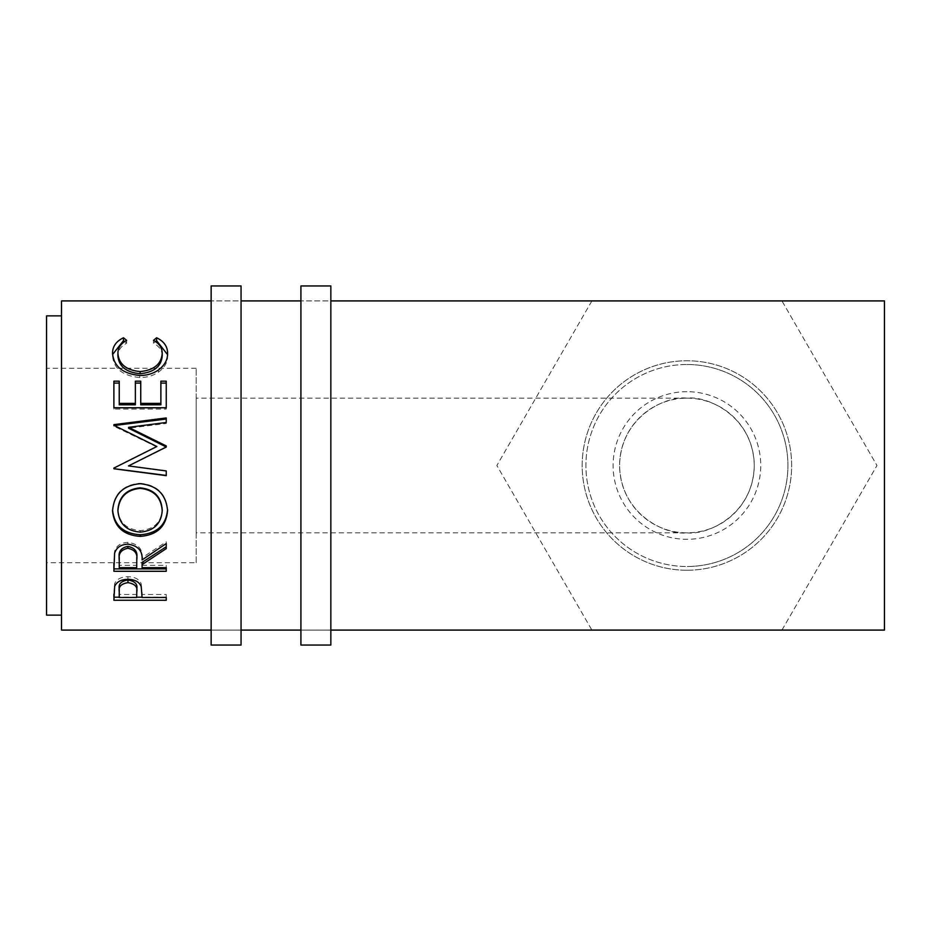 <?xml version="1.0" encoding="UTF-8"?>
<svg xmlns="http://www.w3.org/2000/svg" width="931" height="931" viewBox="0 0 931 931"><rect width="100%" height="100%" fill="white"/><g stroke="black" fill="none" stroke-linecap="round" stroke-linejoin="round"><path stroke-width="0.7" stroke-dasharray="4.66 3.49" d="M241.059 630.089L211.139 630.089L211.139 300.911L211.139 630.089L241.059 630.089L241.059 300.911L211.139 300.911L241.059 300.911L241.059 630.089M211.139 285.945L211.139 645.055M241.059 285.945L241.059 645.055M330.842 630.089L300.911 630.089L300.911 300.911L300.911 630.089L330.842 630.089L330.842 300.911L300.911 300.911L330.842 300.911L330.842 630.089M300.911 285.945L300.911 645.055M330.842 285.945L330.842 645.055M686.915 391.695A73.805 73.805 0 0 0 613.11 465.5A73.805 73.805 0 0 0 686.915 539.305A73.805 73.805 0 0 0 760.732 465.5A73.805 73.805 0 0 0 686.915 391.695M686.915 532.835C706.617 535.534 753.33 515.332 754.25 465.5C753.33 415.668 706.617 395.466 686.915 398.165A67.335 67.335 0 0 1 754.25 465.5A67.335 67.335 0 0 1 686.915 532.835A67.335 67.335 0 0 1 619.592 465.5A67.335 67.335 0 0 1 686.915 398.165C667.224 395.466 620.512 415.668 619.592 465.5C620.512 515.332 667.224 535.534 686.915 532.835L196.173 532.835L196.173 398.165L196.173 532.835M686.915 364.498A101.002 101.002 0 0 1 787.917 465.5A101.002 101.002 0 0 1 686.915 566.502A101.002 101.002 0 0 0 787.917 465.5A101.002 101.002 0 0 0 686.915 364.498A101.002 101.002 0 0 0 585.925 465.5A101.002 101.002 0 0 0 686.915 566.502A101.002 101.002 0 0 0 787.917 465.5A101.002 101.002 0 0 0 686.915 364.498A101.002 101.002 0 0 0 585.925 465.5A101.002 101.002 0 0 0 686.915 566.502A101.002 101.002 0 0 1 585.925 465.5A101.002 101.002 0 0 1 686.915 364.498M686.915 570.238A104.738 104.738 0 0 0 791.653 465.5A104.738 104.738 0 0 0 686.915 360.763A104.738 104.738 0 0 1 791.653 465.5A104.738 104.738 0 0 1 686.915 570.238A104.738 104.738 0 0 1 582.178 465.5A104.738 104.738 0 0 1 686.915 360.763A104.738 104.738 0 0 0 582.178 465.5A104.738 104.738 0 0 0 686.915 570.238M686.915 398.165L196.173 398.165M196.173 562.755L196.173 368.245L196.173 562.755L46.55 562.755L46.55 368.245L46.55 562.755M196.173 368.245L46.55 368.245M61.516 615.123L61.516 315.877L61.516 615.123M884.45 300.911L884.45 630.089M781.947 630.089L876.967 465.5L781.947 300.911L591.895 300.911L496.875 465.5L591.895 630.089L781.947 630.089L876.967 465.5L781.947 300.911M61.516 300.911L61.516 630.089M46.55 315.877L46.55 615.123M126.639 340.374L126.639 343.213C120.786 346.32 117.876 350.615 117.911 356.084M162.227 355.851C162.157 350.51 159.248 346.297 153.499 343.213L155.454 341.584M153.499 340.374L153.499 343.213M167.557 354.63L167.592 355.828C167.778 362.078 164.717 367.524 158.433 372.167C153.056 375.787 146.83 377.567 139.766 377.532C122.811 375.891 113.733 368.676 112.535 355.875L112.593 354.49M167.592 353.28L167.592 355.828M158.433 370.003L158.433 372.167M139.766 375.484L139.766 377.532M112.535 353.326L112.535 355.875M124.626 341.561L126.639 343.213M113.885 381.175L113.885 383.095M119.249 381.175L119.249 404.799M135.367 404.799L135.367 381.175M140.732 381.175L140.732 404.799M160.877 404.799L160.877 381.175M166.253 381.175L166.253 383.095M166.253 409.081L166.253 407.766L166.253 409.081L113.885 409.081L113.885 407.766L113.885 409.081M166.253 447.415L128.49 465.919L166.253 470.807M166.253 423.454L166.253 422.476L166.253 423.454L128.571 428.213M166.253 419.02L166.253 417.949M156.85 446.938L113.885 426.212L113.885 424.641M113.885 426.212L113.885 425.304M113.885 468.025L119.017 465.5M140.046 483.689L140.046 483.27C156.862 484.83 166.044 493.581 167.592 509.56L167.58 510.072M167.592 510.584L167.592 509.56M112.546 510.549L112.535 509.955C113.885 493.756 123.055 484.865 140.046 483.27M112.535 510.991L112.535 509.955M117.911 509.734C119.133 522.559 126.581 529.506 140.278 530.6C153.824 529.448 161.144 522.489 162.227 509.734M140.278 530.6L140.278 532.113M113.885 563.057L114.594 551.268C116.468 545.624 120.902 542.668 127.884 542.366C138.032 543.785 142.757 548.929 142.082 557.785L166.253 541.795L166.253 543.564L166.253 541.795M114.594 553.258L114.594 551.268M127.884 544.158L127.884 542.366M142.082 559.927L142.082 557.785M166.253 548.627L166.253 546.741M142.082 567.654L142.082 562.382M142.082 565.326L166.253 565.326L166.253 567.654L166.253 565.326M166.253 571.297L166.253 568.888M113.885 571.297L113.885 568.888M119.249 567.654L119.249 565.326L136.706 565.326L136.787 557.82M119.249 565.326L119.249 557.634M136.706 567.654L136.706 565.326M113.885 594.094L114.664 583.574C116.678 579.175 121.1 576.883 127.931 576.708C134.948 576.894 139.382 579.28 141.221 583.853L142.082 595.235L142.082 592.279L142.082 594.502L166.253 594.502L166.253 597.504L166.253 594.502M114.664 586.321L114.664 583.574M127.931 579.291L127.931 576.708M141.221 586.611L141.221 583.853M142.082 597.504L142.082 594.502M166.253 597.19L142.082 597.19M136.717 597.19L119.249 597.19M113.885 600.251L113.885 597.19M119.249 597.504L119.249 594.502L136.706 594.502L136.822 588.951M119.249 594.502L119.249 588.695M136.706 597.504L136.706 594.502M591.895 300.911L496.875 465.5L591.895 630.089"/><path stroke-width="1.4" d="M241.059 645.055L241.059 285.945L211.139 285.945L211.139 645.055L241.059 645.055M330.842 645.055L330.842 285.945L300.911 285.945L300.911 645.055L330.842 645.055M61.516 315.877L46.55 315.877L46.55 615.123L61.516 615.123M123.486 337.744L126.639 340.374C120.786 343.551 117.876 347.938 117.911 353.536C118.889 364.196 126.29 370.201 140.116 371.585C154.069 370.177 161.435 364.079 162.227 353.303C162.157 347.833 159.248 343.516 153.499 340.374L156.606 337.744C163.937 341.328 167.603 346.507 167.592 353.28C167.778 359.669 164.717 365.243 158.433 370.003C153.045 373.692 146.819 375.53 139.766 375.484C122.799 373.808 113.733 366.418 112.535 353.326C112.5 346.495 116.154 341.305 123.486 337.744L123.486 340.641L124.626 341.561M113.885 407.766L113.885 381.175L119.249 381.175L119.249 403.391L135.367 403.391L135.367 381.175L140.732 381.175L140.732 403.391L160.877 403.391L160.877 381.175L166.253 381.175L166.253 407.766L113.885 407.766L113.885 383.095L119.249 383.095M166.253 470.935L166.253 475.427L113.885 468.677L113.885 468.084L113.885 468.759L166.253 475.66L166.253 470.935L128.49 465.931L166.253 446.996L166.253 445.937L128.571 427.341L166.253 422.476L166.253 417.949L113.885 424.641L113.885 425.304L156.85 446.508L119.017 465.5L156.85 446.508M113.885 468.084L119.017 465.5M112.535 510.991C113.896 494.396 123.067 485.295 140.046 483.689C156.874 485.284 166.055 494.245 167.592 510.584C166.16 526.504 157.06 535.104 140.302 536.384C123.474 535.278 114.222 526.806 112.535 510.991M142.082 564.628L142.082 567.654L166.253 567.654L166.253 571.297L113.885 571.297L114.594 553.258C116.468 547.498 120.902 544.46 127.884 544.158C138.032 545.613 142.757 550.873 142.082 559.927L166.253 543.564L166.253 548.627L142.082 564.628L142.082 562.382L166.253 546.741L166.253 543.564M113.885 600.251L114.664 586.321C116.678 581.817 121.1 579.478 127.931 579.291C134.948 579.489 139.382 581.933 141.221 586.611L142.082 597.504L166.253 597.504L166.253 600.251L113.885 600.251M330.842 630.089L884.45 630.089L884.45 300.911L330.842 300.911M300.911 300.911L241.059 300.911M211.139 300.911L61.516 300.911L61.516 630.089L211.139 630.089M300.911 630.089L241.059 630.089M117.911 353.536L117.911 356.084C118.889 366.488 126.29 372.377 140.116 373.727C154.069 372.342 161.435 366.383 162.227 355.851L162.227 353.303M140.116 371.585L140.116 373.727M155.454 341.584L156.606 340.641L167.557 354.63M156.606 337.744L156.606 340.641M112.593 354.49L123.486 340.641M119.249 403.391L119.249 404.799L135.367 404.799L135.367 403.391M135.367 383.095L140.732 383.095M140.732 403.391L140.732 404.799L160.877 404.799L160.877 403.391M160.877 383.095L166.253 383.095L166.253 407.766M166.253 446.996L128.571 428.213L128.571 427.341M166.253 422.476L166.253 419.02L113.885 425.572L113.885 424.641M167.592 509.56C166.16 525.119 157.06 533.521 140.302 534.766C123.474 533.684 114.222 525.421 112.535 509.955M140.302 536.384L140.302 534.766M162.227 510.77L162.227 509.734C161.191 496.514 153.801 489.206 140.034 487.832C126.383 489.299 119.005 496.595 117.911 509.734L117.911 510.77C119.133 523.885 126.581 530.996 140.278 532.113C153.824 530.926 161.144 523.816 162.227 510.77C161.203 497.235 153.801 489.764 140.034 488.344C126.383 489.846 119.005 497.317 117.911 510.77M113.885 563.057L113.885 568.888L166.253 568.888L166.253 567.654M136.787 557.82L136.787 559.938C137.73 553.573 134.762 549.674 127.873 548.254L127.873 546.369C121.158 547.731 118.284 551.489 119.249 557.634L119.249 567.654L136.706 567.654L136.787 557.82C137.73 551.571 134.762 547.754 127.873 546.369M127.873 548.254C121.158 549.651 118.284 553.491 119.249 559.775M166.253 600.251L166.253 597.504M142.082 597.19L136.717 597.19M119.249 597.19L113.885 597.19L113.885 594.094M136.822 588.951L136.822 591.802C137.741 586.833 134.786 583.772 127.954 582.643L127.954 579.978C121.239 581.025 118.342 583.935 119.249 588.695L119.249 597.504L136.706 597.504L136.822 588.951C137.741 584.074 134.786 581.084 127.954 579.978M127.954 582.643C121.239 583.714 118.342 586.693 119.249 591.557"/></g></svg>
